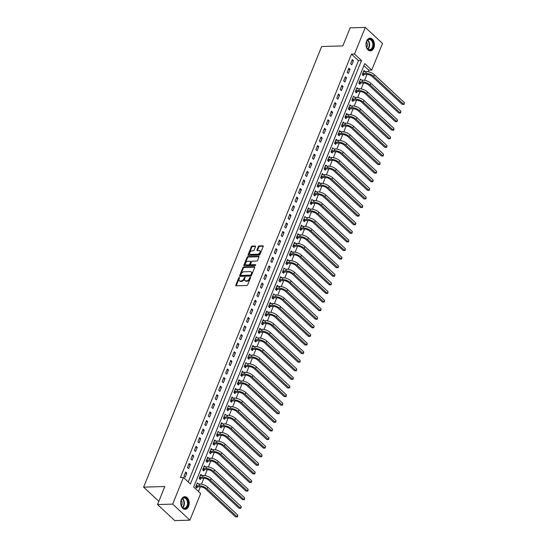<?xml version="1.0" encoding="UTF-8"?>
<svg xmlns="http://www.w3.org/2000/svg" width="548" height="548" viewBox="0 0 548 548"><rect width="100%" height="100%" fill="white"/><g stroke="black" fill="none" stroke-linecap="round" stroke-linejoin="round"><path stroke-width="0.82" d="M239.318 277.507A0.562 0.349 -47 0 0 238.709 277.987L235.811 285.159A0.795 0.5 -47 0 0 236.133 285.816L246.833 285.494A0.795 0.5 -47 0 0 247.703 284.802L250.6 277.637A0.562 0.349 -47 0 0 249.765 277.658L249.395 278.589A2.555 1.589 -47 0 1 246.614 280.802L245.723 280.829A2.555 1.589 -47 0 1 244.86 280.542A2.555 1.589 -47 0 1 244.696 278.726L245.072 277.802A0.562 0.349 -47 0 0 244.237 277.822L243.86 278.754A2.555 1.589 -47 0 1 241.086 280.966L240.195 280.994A2.555 1.589 -47 0 1 239.325 280.706A2.555 1.589 -47 0 1 239.168 278.891L239.538 277.966A0.562 0.349 -47 0 0 239.318 277.507M239.517 278.028A0.562 0.349 -47 0 0 239.175 278.425L236.277 285.59A0.795 0.5 -47 0 0 236.222 285.809M250.573 277.692A0.562 0.349 -47 0 0 250.231 278.089L249.854 279.021L249.395 278.589M245.045 277.863A0.562 0.349 -47 0 0 244.703 278.261L244.326 279.185L243.86 278.754M373.839 47.909A6.343 4.226 -91.7 0 1 370.393 50.868A6.343 4.226 -91.7 0 1 366.578 47.642A6.343 4.226 -91.7 0 1 366.578 41.148A6.343 4.226 -91.7 0 1 370.016 38.189A6.343 4.226 -91.7 0 1 373.839 41.408A6.343 4.226 -91.7 0 1 373.839 47.909M188.594 506.4A6.343 4.226 -91.7 0 1 185.156 509.359A6.343 4.226 -91.7 0 1 181.333 506.14A6.343 4.226 -91.7 0 1 181.333 499.639A6.343 4.226 -91.7 0 1 184.779 496.687A6.343 4.226 -91.7 0 1 188.594 499.906A6.343 4.226 -91.7 0 1 188.594 506.4M255.498 246.675A0.795 0.5 -47 0 0 255.176 246.018L252.176 246.107A0.795 0.5 -47 0 0 251.313 246.799L248.093 254.758A0.795 0.5 -47 0 0 248.415 255.416L259.115 255.101A0.795 0.5 -47 0 0 259.985 254.409L263.198 246.442A0.795 0.5 -47 0 0 262.876 245.785L259.252 245.894A0.795 0.5 -47 0 0 258.382 246.586L257.005 249.998A0.795 0.5 -47 0 0 257.327 250.655L259.129 250.6A2.137 1.329 -47 0 1 259.855 250.84A2.137 1.329 -47 0 1 259.731 252.847A2.137 1.329 -47 0 1 257.67 254.21L250.628 254.416A2.137 1.329 -47 0 1 249.902 254.176A2.137 1.329 -47 0 1 250.025 252.169A2.137 1.329 -47 0 1 252.08 250.806L253.258 250.772A0.795 0.5 -47 0 0 254.121 250.08L255.498 246.675M189.896 520.148L174.757 520.6L157.529 504.557L164.818 486.514L143.617 487.145L321.642 46.525L342.843 45.895L350.131 27.852L365.276 27.4L382.504 43.443L371.736 70.076L364.756 63.575L193.677 487.008L200.657 493.515L189.896 520.148L172.668 504.112L183.436 477.472L190.416 483.973L361.495 60.54L354.515 54.04L365.276 27.4M157.529 504.557L172.668 504.112M188.245 481.952L358.467 60.629L351.48 54.129L180.402 477.561L183.436 477.472M351.48 54.129L354.515 54.04M243.696 267.088A0.795 0.5 -47 0 0 242.833 267.78L239.613 275.747A0.795 0.5 -47 0 0 239.935 276.404L250.635 276.082A0.795 0.5 -47 0 0 251.505 275.391L254.724 267.431A0.795 0.5 -47 0 0 254.402 266.773L243.696 267.088L244.161 267.527A0.795 0.5 -47 0 0 243.298 268.219L240.079 276.178A0.795 0.5 -47 0 0 240.024 276.398M243.853 265.253L247.073 257.293A0.795 0.5 -47 0 1 247.936 256.601L258.642 256.279A0.795 0.5 -47 0 1 258.964 256.937L257.587 260.341A0.795 0.5 -47 0 1 256.717 261.04L252.375 261.163A0.795 0.5 -47 0 0 251.511 261.862L250.594 264.122A0.795 0.5 -47 0 0 250.916 264.773L255.436 264.643A0.562 0.349 -47 0 1 255.053 265.588L244.175 265.91A0.795 0.5 -47 0 1 243.853 265.253L244.319 265.684L247.538 257.724L247.073 257.293M185.169 477.267L186.834 473.143L185.669 472.061L184.005 476.185L185.169 477.267M188.642 468.677L190.307 464.553L189.142 463.471L187.478 467.595L188.642 468.677M192.115 460.087L193.78 455.957L192.615 454.874L190.951 458.998L192.115 460.087M195.581 451.49L197.253 447.367L196.088 446.284L194.417 450.408L195.581 451.49M199.054 442.9L200.719 438.777L199.554 437.694L197.89 441.818L199.054 442.9M202.527 434.304L204.192 430.18L203.027 429.098L201.363 433.221L202.527 434.304M206 425.714L207.665 421.59L206.5 420.508L204.836 424.632L206 425.714M209.473 417.124L211.138 413L209.973 411.911L208.309 416.035L209.473 417.124M212.939 408.527L214.611 404.403L213.446 403.321L211.775 407.445L212.939 408.527M216.412 399.937L218.077 395.814L216.912 394.731L215.248 398.855L216.412 399.937M219.885 391.347L221.55 387.217L220.385 386.135L218.721 390.258L219.885 391.347M223.358 382.751L225.023 378.627L223.858 377.545L222.193 381.668L223.358 382.751M226.831 374.161L228.495 370.037L227.331 368.955L225.666 373.078L226.831 374.161M230.297 365.564L231.968 361.44L230.804 360.358L229.133 364.482L230.297 365.564M233.77 356.974L235.435 352.85L234.27 351.768L232.605 355.892L233.77 356.974M237.243 348.384L238.907 344.26L237.743 343.171L236.078 347.295L237.243 348.384M240.716 339.787L242.38 335.664L241.216 334.581L239.551 338.705L240.716 339.787M244.189 331.198L245.853 327.074L244.689 325.992L243.024 330.115L244.189 331.198M247.655 322.608L249.326 318.477L248.162 317.395L246.49 321.518L247.655 322.608M251.128 314.011L252.792 309.887L251.628 308.805L249.963 312.929L251.128 314.011M254.601 305.421L256.265 301.297L255.101 300.215L253.436 304.339L254.601 305.421M258.074 296.824L259.738 292.701L258.574 291.618L256.909 295.742L258.074 296.824M261.547 288.234L263.211 284.111L262.047 283.028L260.382 287.152L261.547 288.234M265.013 279.644L266.684 275.521L265.52 274.432L263.848 278.562L265.013 279.644M268.486 271.048L270.15 266.924L268.986 265.842L267.321 269.965L268.486 271.048M271.959 262.458L273.623 258.334L272.459 257.252L270.794 261.375L271.959 262.458M275.432 253.868L277.096 249.744L275.932 248.655L274.267 252.779L275.432 253.868M278.905 245.271L280.569 241.147L279.405 240.065L277.74 244.189L278.905 245.271M282.371 236.681L284.042 232.558L282.878 231.475L281.206 235.599L282.371 236.681M285.844 228.084L287.508 223.961L286.344 222.878L284.679 227.002L285.844 228.084M289.317 219.495L290.981 215.371L289.817 214.289L288.152 218.412L289.317 219.495M292.79 210.905L294.454 206.781L293.29 205.692L291.625 209.822L292.79 210.905M296.256 202.308L297.927 198.184L296.763 197.102L295.098 201.226L296.256 202.308M299.729 193.718L301.4 189.594L300.236 188.512L298.564 192.636L299.729 193.718M303.202 185.128L304.866 181.004L303.702 179.915L302.037 184.039L303.202 185.128M306.675 176.531L308.339 172.408L307.175 171.325L305.51 175.449L306.675 176.531M310.147 167.941L311.812 163.818L310.648 162.735L308.983 166.859L310.147 167.941M313.614 159.345L315.285 155.221L314.12 154.139L312.456 158.262L313.614 159.345M317.087 150.755L318.758 146.631L317.593 145.549L315.922 149.673L317.087 150.755M320.559 142.165L322.224 138.041L321.06 136.952L319.395 141.083L320.559 142.165M324.032 133.568L325.697 129.444L324.532 128.362L322.868 132.486L324.032 133.568M327.505 124.978L329.17 120.855L328.005 119.772L326.341 123.896L327.505 124.978M330.971 116.388L332.643 112.265L331.478 111.176L329.814 115.299L330.971 116.388M334.444 107.792L336.116 103.668L334.951 102.586L333.28 106.709L334.444 107.792M337.917 99.202L339.582 95.078L338.417 93.996L336.753 98.119L337.917 99.202M341.39 90.612L343.055 86.481L341.89 85.399L340.226 89.523L341.39 90.612M344.863 82.015L346.528 77.891L345.363 76.809L343.699 80.933L344.863 82.015M348.329 73.425L350.001 69.301L348.836 68.212L347.172 72.343L348.329 73.425M351.802 64.828L353.474 60.705L352.309 59.622L350.638 63.746L351.802 64.828M198.486 491.488L200.376 486.816M201.445 484.165L203.842 478.226M204.918 475.568L207.315 469.629M208.391 466.978L210.788 461.039M211.864 458.381L214.261 452.449M215.33 449.792L217.734 443.853M218.803 441.202L221.2 435.263M222.276 432.605L224.673 426.666M225.749 424.015L228.146 418.076M229.222 415.425L231.619 409.486M232.688 406.828L235.092 400.889M236.161 398.238L238.558 392.3M239.634 389.642L242.031 383.71M243.107 381.052L245.504 375.113M246.579 372.462L248.977 366.523M250.046 363.865L252.45 357.933M253.519 355.275L255.916 349.336M256.991 346.685L259.389 340.746M260.464 338.089L262.862 332.15M263.937 329.499L266.335 323.56M267.403 320.902L269.808 314.97M270.876 312.312L273.274 306.373M274.349 303.722L276.747 297.783M277.822 295.125L280.22 289.193M281.295 286.536L283.693 280.597M284.761 277.946L287.166 272.007M288.234 269.349L290.632 263.41M291.707 260.759L294.105 254.82M295.18 252.162L297.578 246.23M298.653 243.572L301.051 237.633M302.119 234.982L304.524 229.043M305.592 226.386L307.99 220.454M309.065 217.796L311.463 211.857M312.538 209.206L314.936 203.267M316.011 200.609L318.409 194.67M319.477 192.019L321.882 186.08M322.95 183.422L325.348 177.49M326.423 174.833L328.821 168.894M329.896 166.243L332.294 160.304M333.369 157.646L335.766 151.714M336.835 149.056L339.239 143.117M340.308 140.466L342.706 134.527M343.781 131.869L346.178 125.93M347.254 123.279L349.651 117.341M350.727 114.683L353.124 108.751M354.193 106.093L356.597 100.154M357.666 97.503L360.063 91.564M361.139 88.906L363.536 82.974M364.612 80.316L367.009 74.377M368.085 71.726L368.708 70.165L363.899 65.685M198.445 484.055L197.307 482.898L195.643 487.021L196.807 488.104L197.259 486.987M201.917 475.459L200.78 474.308L199.116 478.431L200.28 479.514L200.732 478.39M205.39 466.869L204.253 465.711L202.589 469.835L203.753 470.924L204.205 469.8M208.863 458.279L207.726 457.121L206.062 461.245L207.226 462.327L207.678 461.211M212.329 449.682L211.199 448.531L209.528 452.655L210.692 453.737L211.144 452.614M215.802 441.092L214.665 439.934L213.001 444.058L214.165 445.147L214.617 444.024M219.275 432.495L218.138 431.345L216.474 435.468L217.638 436.55L218.09 435.427M222.748 423.905L221.611 422.748L219.947 426.878L221.111 427.961L221.563 426.837M226.221 415.315L225.084 414.158L223.42 418.282L224.584 419.364L225.036 418.247M229.687 406.719L228.557 405.568L226.886 409.692L228.05 410.774L228.502 409.651M233.16 398.129L232.023 396.971L230.359 401.095L231.523 402.184L231.975 401.061M236.633 389.539L235.496 388.381L233.832 392.505L234.996 393.587L235.448 392.471M240.106 380.942L238.969 379.791L237.305 383.915L238.469 384.997L238.921 383.874M243.579 372.352L242.442 371.195L240.778 375.318L241.942 376.408L242.394 375.284M247.045 363.756L245.915 362.605L244.244 366.728L245.408 367.811L245.86 366.687M250.518 355.166L249.381 354.015L247.717 358.139L248.881 359.221L249.333 358.097M253.991 346.576L252.854 345.418L251.19 349.542L252.354 350.624L252.806 349.508M257.464 337.979L256.327 336.828L254.662 340.952L255.827 342.034L256.279 340.911M260.937 329.389L259.8 328.231L258.135 332.355L259.3 333.444L259.752 332.321M264.403 320.799L263.273 319.642L261.601 323.765L262.766 324.848L263.218 323.731M267.876 312.202L266.739 311.052L265.074 315.175L266.239 316.258L266.691 315.134M271.349 303.613L270.212 302.455L268.547 306.579L269.712 307.668L270.164 306.544M274.822 295.016L273.685 293.865L272.02 297.989L273.185 299.071L273.637 297.954M278.295 286.426L277.158 285.275L275.493 289.399L276.658 290.481L277.11 289.358M281.761 277.836L280.631 276.678L278.959 280.802L280.124 281.884L280.576 280.768M285.234 269.239L284.097 268.088L282.432 272.212L283.597 273.294L284.049 272.171M288.707 260.649L287.57 259.492L285.905 263.622L287.07 264.705L287.522 263.581M292.18 252.059L291.043 250.902L289.378 255.026L290.543 256.108L290.995 254.991M295.653 243.463L294.516 242.312L292.851 246.436L294.016 247.518L294.468 246.395M299.119 234.873L297.989 233.715L296.317 237.839L297.482 238.928L297.934 237.805M302.592 226.276L301.455 225.125L299.79 229.249L300.955 230.331L301.407 229.215M306.065 217.686L304.928 216.535L303.263 220.659L304.428 221.741L304.88 220.618M309.538 209.096L308.401 207.939L306.736 212.062L307.901 213.145L308.353 212.028M313.011 200.5L311.874 199.349L310.209 203.472L311.374 204.555L311.826 203.431M316.477 191.91L315.347 190.752L313.675 194.883L314.84 195.965L315.292 194.841M319.95 183.32L318.813 182.162L317.148 186.286L318.313 187.368L318.765 186.251M323.423 174.723L322.286 173.572L320.621 177.696L321.786 178.778L322.238 177.655M326.896 166.133L325.759 164.975L324.094 169.099L325.259 170.188L325.711 169.065M330.369 157.536L329.232 156.386L327.567 160.509L328.731 161.592L329.184 160.475M333.835 148.946L332.704 147.796L331.033 151.919L332.198 153.002L332.65 151.878M337.308 140.357L336.171 139.199L334.506 143.323L335.671 144.405L336.123 143.288M340.781 131.76L339.644 130.609L337.979 134.733L339.144 135.815L339.596 134.692M344.254 123.17L343.117 122.012L341.452 126.143L342.616 127.225L343.069 126.102M347.727 114.58L346.589 113.422L344.925 117.546L346.089 118.628L346.541 117.512M351.193 105.983L350.062 104.832L348.391 108.956L349.556 110.038L350.008 108.915M354.666 97.393L353.529 96.236L351.864 100.359L353.028 101.449L353.481 100.325M358.139 88.797L357.001 87.646L355.337 91.769L356.501 92.852L356.954 91.735M361.612 80.207L360.474 79.056L358.81 83.18L359.974 84.262L360.426 83.138M365.084 71.617L363.947 70.459L362.283 74.583L363.447 75.665L363.899 74.549M143.617 487.145L158.838 501.317M368.708 70.165L371.736 70.076M358.467 60.629L361.495 60.54M198.472 483.98L199.705 484.014A6.097 2.5 -158 0 1 207.733 487.131L237.743 515.072L237.688 516.161L237.407 516.853L235.537 516.833L237.051 516.791L207.041 488.85A6.097 2.5 -158 0 0 199.006 485.734L196.307 485.816L197.472 486.898L200.171 486.816A4.062 1.665 22 0 1 205.527 488.898L235.537 516.833M201.945 475.39L200.349 475.438M205.418 466.8L203.822 466.848M208.891 458.203L207.295 458.251M212.364 449.613L210.761 449.661M215.83 441.017L214.234 441.065M219.303 432.427L220.529 432.461A6.097 2.5 -158 0 1 228.564 435.578L258.574 463.519L258.519 464.608L258.238 465.293L256.368 465.279L257.882 465.231L227.872 437.297A6.097 2.5 -158 0 0 219.837 434.18L217.138 434.263L218.303 435.345L221.002 435.263A4.062 1.665 22 0 1 226.358 437.338L256.368 465.279M222.776 423.837L221.18 423.885M226.249 415.24L227.475 415.274A6.097 2.5 -158 0 1 235.51 418.391L265.52 446.332L265.184 448.113L263.307 448.093L264.821 448.052L234.818 420.111A6.097 2.5 -158 0 0 226.783 416.994L224.084 417.076L225.242 418.158L227.947 418.076A4.062 1.665 22 0 1 233.297 420.158L263.307 448.093M229.722 406.65L230.948 406.685A6.097 2.5 -158 0 1 238.983 409.801L268.986 437.736L268.931 438.832L268.65 439.517L266.78 439.503L268.294 439.455L238.284 411.521A6.097 2.5 -158 0 0 230.249 408.404L227.55 408.479L228.715 409.568L231.414 409.486A4.062 1.665 22 0 1 236.77 411.562L266.78 439.503M233.188 398.06L231.592 398.108M236.661 389.464L235.065 389.512M240.134 380.874L238.538 380.922M243.607 372.277L242.011 372.325M247.08 363.687L248.306 363.721A6.097 2.5 -158 0 1 256.341 366.838L286.344 394.779L286.289 395.868L286.008 396.553L284.138 396.54L285.652 396.492L255.642 368.557A6.097 2.5 -158 0 0 247.607 365.441L244.908 365.523L246.073 366.605L248.771 366.523A4.062 1.665 22 0 1 254.128 368.599L284.138 396.54M250.546 355.097L248.95 355.145M254.019 346.5L252.423 346.548M257.492 337.911L258.718 337.945A6.097 2.5 -158 0 1 266.753 341.062L296.763 368.996L296.427 370.777L294.55 370.763L296.064 370.715L266.061 342.781A6.097 2.5 -158 0 0 258.026 339.664L255.327 339.739L256.491 340.829L259.19 340.746A4.062 1.665 22 0 1 264.547 342.822L294.55 370.763M260.964 329.321L259.368 329.369M264.437 320.724L262.834 320.772M267.904 312.134L266.307 312.182M271.376 303.537L269.78 303.585M274.849 294.947L276.076 294.982A6.097 2.5 -158 0 1 284.111 298.098L314.12 326.039L313.785 327.814L311.908 327.8L313.422 327.752L283.419 299.818A6.097 2.5 -158 0 0 275.384 296.701L272.685 296.783L273.849 297.865L276.548 297.783A4.062 1.665 22 0 1 281.905 299.859L311.908 327.8M278.322 286.357L276.726 286.405M281.795 277.761L280.192 277.809M285.261 269.171L286.494 269.205A6.097 2.5 -158 0 1 294.523 272.322L324.532 300.256L324.478 301.352L324.197 302.037L322.327 302.023L323.841 301.975L293.831 274.041A6.097 2.5 -158 0 0 285.796 270.924L283.097 271L284.261 272.089L286.96 272.007A4.062 1.665 22 0 1 292.317 274.082L322.327 302.023M288.734 260.581L287.138 260.629M292.207 251.984L290.611 252.032M295.68 243.394L294.084 243.442M299.153 234.797L297.55 234.845M302.619 226.208L301.023 226.256M306.092 217.618L307.318 217.652A6.097 2.5 -158 0 1 315.353 220.769L345.363 248.703L345.309 249.799L345.028 250.484L343.158 250.47L344.671 250.422L314.662 222.481A6.097 2.5 -158 0 0 306.627 219.371L303.928 219.447L305.092 220.529L307.791 220.454A4.062 1.665 22 0 1 313.148 222.529L343.158 250.47M309.565 209.021L307.969 209.069M313.038 200.431L314.264 200.465A6.097 2.5 -158 0 1 322.299 203.582L352.309 231.516L351.974 233.297L350.097 233.284L351.611 233.236L321.608 205.301A6.097 2.5 -158 0 0 313.572 202.185L310.874 202.267L312.031 203.349L314.737 203.267A4.062 1.665 22 0 1 320.087 205.342L350.097 233.284M316.511 191.841L314.908 191.889M319.977 183.244L318.381 183.292M323.45 174.654L321.854 174.702M326.923 166.065L325.327 166.106M330.396 157.468L328.8 157.516M333.869 148.878L335.095 148.912A6.097 2.5 -158 0 1 343.13 152.029L373.133 179.963L373.078 181.059L372.798 181.744L370.928 181.731L372.441 181.683L342.432 153.741A6.097 2.5 -158 0 0 334.396 150.632L331.698 150.707L332.862 151.789L335.561 151.714A4.062 1.665 22 0 1 340.918 153.789L370.928 181.731M337.335 140.281L335.739 140.329M340.808 131.691L339.212 131.739M344.281 123.101L342.685 123.149M347.754 114.505L346.158 114.553M351.227 105.915L349.624 105.963M354.693 97.325L355.926 97.352A6.097 2.5 -158 0 1 363.954 100.469L393.964 128.41L393.909 129.499L393.628 130.191L391.758 130.171L393.272 130.129L363.262 102.188A6.097 2.5 -158 0 0 355.227 99.072L352.528 99.154L353.693 100.236L356.392 100.154A4.062 1.665 22 0 1 361.749 102.236L391.758 130.171M358.166 88.728L356.57 88.776M361.639 80.138L362.865 80.172A6.097 2.5 -158 0 1 370.9 83.289L400.91 111.223L400.574 113.004L398.697 112.991L400.211 112.943L370.208 85.002A6.097 2.5 -158 0 0 362.173 81.892L359.474 81.967L360.639 83.049L363.338 82.974A4.062 1.665 22 0 1 368.694 85.05L398.697 112.991M365.112 71.541L363.516 71.589M186.834 473.143L185.21 473.191M190.307 464.553L188.683 464.601M193.78 455.957L192.156 456.011M197.253 447.367L195.629 447.415M200.719 438.777L199.102 438.825M204.192 430.18L202.568 430.228M207.665 421.59L206.041 421.638M211.138 413L209.514 413.048M214.611 404.403L212.987 404.451M218.077 395.814L216.46 395.862M221.55 387.217L219.926 387.272M225.023 378.627L223.399 378.675M228.495 370.037L226.872 370.085M231.968 361.44L230.345 361.488M235.435 352.85L233.818 352.898M238.907 344.26L237.284 344.308M242.38 335.664L240.757 335.712M245.853 327.074L244.23 327.122M249.326 318.477L247.703 318.532M252.792 309.887L251.176 309.935M256.265 301.297L254.642 301.345M259.738 292.701L258.115 292.748M263.211 284.111L261.588 284.159M266.684 275.521L265.061 275.569M270.15 266.924L268.534 266.972M273.623 258.334L272 258.382M277.096 249.744L275.473 249.792M280.569 241.147L278.946 241.195M284.042 232.558L282.419 232.605M287.508 223.961L285.892 224.009M290.981 215.371L289.358 215.419M294.454 206.781L292.831 206.829M297.927 198.184L296.304 198.232M301.4 189.594L299.777 189.642M304.866 181.004L303.25 181.052M308.339 172.408L306.716 172.456M311.812 163.818L310.189 163.866M315.285 155.221L313.661 155.269M318.758 146.631L317.134 146.679M322.224 138.041L320.607 138.089M325.697 129.444L324.074 129.492M329.17 120.855L327.546 120.903M332.643 112.265L331.019 112.313M336.116 103.668L334.492 103.716M339.582 95.078L337.965 95.126M343.055 86.481L341.431 86.529M346.528 77.891L344.904 77.939M350.001 69.301L348.377 69.349M353.474 60.705L351.85 60.753M239.325 280.706L239.791 281.138A2.555 1.589 -47 0 0 240.661 281.425L240.195 280.994M244.326 279.185A2.555 1.589 -47 0 1 241.552 281.398L240.661 281.425M244.86 280.542L245.326 280.973A2.555 1.589 -47 0 0 246.189 281.261L245.723 280.829M249.854 279.021A2.555 1.589 -47 0 1 247.08 281.234L246.189 281.261M254.779 267.205L244.161 267.527M240.75 274.98A0.562 0.349 -47 0 0 240.969 275.439L250.368 275.158A0.562 0.349 -47 0 0 250.97 274.671L251.368 273.692A2.555 1.589 -47 0 0 251.203 271.883A2.555 1.589 -47 0 0 250.34 271.596L243.915 271.781A2.555 1.589 -47 0 0 241.141 274L240.75 274.98M241.168 275.623A0.562 0.349 -47 0 0 241.435 275.87L240.969 275.439M251.203 271.883L251.669 272.315A2.555 1.589 -47 0 1 251.833 274.13L251.436 275.11A0.562 0.349 -47 0 1 250.833 275.589L241.435 275.87M259.019 256.717L248.402 257.033A0.795 0.5 -47 0 0 247.538 257.724M250.648 264.684L251.114 265.116A0.795 0.5 -47 0 0 251.381 265.211L255.669 265.081M247.874 261.3A2.137 1.329 -47 0 0 245.812 262.656A2.137 1.329 -47 0 0 245.689 264.67A2.137 1.329 -47 0 0 246.415 264.91L248.895 264.835A0.795 0.5 -47 0 0 249.765 264.143L250.676 261.882A0.795 0.5 -47 0 0 250.354 261.225L247.874 261.3M245.689 264.67L246.155 265.102A2.137 1.329 -47 0 0 246.881 265.342L246.415 264.91M250.628 261.314L251.094 261.752A0.795 0.5 -47 0 1 251.142 262.314L250.231 264.574A0.795 0.5 -47 0 1 249.361 265.273L246.881 265.342M249.902 254.176L250.368 254.608A2.137 1.329 -47 0 0 251.087 254.854L250.628 254.416M259.855 250.84L260.321 251.279A2.137 1.329 -47 0 1 260.197 253.286A2.137 1.329 -47 0 1 258.135 254.642L251.087 254.854M263.259 246.223L259.718 246.333A0.795 0.5 -47 0 0 258.848 247.025L257.471 250.429A0.795 0.5 -47 0 0 257.416 250.648M255.56 246.456L252.642 246.538A0.795 0.5 -47 0 0 251.779 247.23L248.559 255.197A0.795 0.5 -47 0 0 248.504 255.416M197.472 486.898L196.116 487.46M237.407 516.853L237.051 516.791L237.743 515.072M200.945 478.308L203.644 478.226A4.062 1.665 22 0 1 209 480.301L239.01 508.243L240.524 508.195L210.514 480.26A6.097 2.5 -158 0 0 202.479 477.144L199.78 477.219L200.945 478.308L199.582 478.863M241.216 506.475L241.161 507.571L240.524 508.195L241.216 506.475L211.206 478.541A6.097 2.5 -158 0 0 203.171 475.424L200.328 475.424M240.88 508.256L239.01 508.243M204.418 469.711L207.117 469.636A4.062 1.665 22 0 1 212.473 471.712L242.476 499.646L243.99 499.605L213.987 471.664A6.097 2.5 -158 0 0 205.952 468.547L203.253 468.629L204.418 469.711L203.055 470.273M244.689 497.885L244.353 499.666L243.99 499.605L244.689 497.885L214.679 469.944A6.097 2.5 -158 0 0 206.644 466.828L203.801 466.834M244.353 499.666L242.476 499.646M207.884 461.121L210.59 461.039A4.062 1.665 22 0 1 215.939 463.115L245.949 491.056L247.463 491.015L217.46 463.074A6.097 2.5 -158 0 0 209.425 459.957L206.726 460.039L207.884 461.121L206.528 461.683M248.162 489.296L247.826 491.077L247.463 491.015L248.162 489.296L218.152 461.354A6.097 2.5 -158 0 0 210.117 458.238L207.274 458.244M247.826 491.077L245.949 491.056M211.357 452.532L214.056 452.449A4.062 1.665 22 0 1 219.412 454.525L249.422 482.466L250.936 482.418L220.926 454.477A6.097 2.5 -158 0 0 212.891 451.367L210.192 451.442L211.357 452.532L210 453.086M251.628 480.699L251.573 481.795L250.936 482.418L251.628 480.699L221.625 452.764A6.097 2.5 -158 0 0 213.59 449.648L210.747 449.648M251.292 482.48L249.422 482.466M187.676 500.482A5.487 3.658 -91.7 0 1 186.265 507.886A5.487 3.658 -91.7 0 1 181.285 505.592L181.285 505.592A5.487 3.658 -91.7 0 1 181.135 500.68A5.487 3.658 -91.7 0 1 184.313 497.55A5.487 3.658 -91.7 0 1 187.676 500.482M181.251 505.496A5.083 3.384 88.3 0 0 184.327 508.126A5.083 3.384 88.3 0 0 187.135 500.68A5.083 3.384 88.3 0 0 184.025 497.968A5.083 3.384 88.3 0 0 181.107 500.769M181.244 500.386A3.617 2.411 -91.7 0 1 181.861 501.489A3.617 2.411 -91.7 0 1 181.409 505.873M184.676 509.332A6.302 4.199 88.3 0 0 188.149 500.105A6.302 4.199 88.3 0 0 184.299 496.741M366.578 41.614A5.487 3.658 -91.7 0 1 371.599 39.901A5.487 3.658 -91.7 0 1 372.866 47.471A5.487 3.658 -91.7 0 1 369.667 50.026A5.487 3.658 -91.7 0 1 366.53 47.094A5.487 3.658 -91.7 0 1 366.379 42.182A5.487 3.658 -91.7 0 1 366.578 41.614M366.496 47.005A5.083 3.384 88.3 0 0 369.571 49.628A5.083 3.384 88.3 0 0 372.332 47.258A5.083 3.384 88.3 0 0 372.332 42.052A5.083 3.384 88.3 0 0 369.27 39.47A5.083 3.384 88.3 0 0 366.509 41.84A5.083 3.384 88.3 0 0 366.352 42.278M366.489 41.895A3.617 2.411 -91.7 0 1 367.071 46.614A3.617 2.411 -91.7 0 1 366.653 47.375M369.921 50.841A6.302 4.199 88.3 0 0 373.332 47.902A6.302 4.199 88.3 0 0 373.332 41.449A6.302 4.199 88.3 0 0 369.544 38.244M214.83 443.935L217.529 443.853A4.062 1.665 22 0 1 222.885 445.935L252.895 473.869L254.409 473.828L224.399 445.887A6.097 2.5 -158 0 0 216.364 442.77L213.665 442.853L214.83 443.935L213.473 444.497M255.101 472.109L255.046 473.198L254.409 473.828L255.101 472.109L225.091 444.168A6.097 2.5 -158 0 0 217.063 441.051L214.213 441.058M254.765 473.89L252.895 473.869M218.303 435.345L216.94 435.907M258.238 465.293L257.882 465.231L258.574 463.519M221.776 426.748L224.475 426.673A4.062 1.665 22 0 1 229.831 428.748L259.834 456.69L261.348 456.642L231.345 428.7A6.097 2.5 -158 0 0 223.31 425.584L220.611 425.666L221.776 426.748L220.412 427.31M262.047 454.922L261.711 456.703L261.348 456.642L262.047 454.922L232.037 426.981A6.097 2.5 -158 0 0 224.002 423.871L221.159 423.871M261.711 456.703L259.834 456.69M225.242 418.158L223.885 418.72M265.184 448.113L264.821 448.052L265.52 446.332M228.715 409.568L227.358 410.123M268.65 439.517L268.294 439.455L268.986 437.736M232.188 400.972L234.887 400.896A4.062 1.665 22 0 1 240.243 402.972L270.253 430.913L271.767 430.865L241.757 402.924A6.097 2.5 -158 0 0 233.722 399.807L231.023 399.889L232.188 400.972L230.831 401.533M272.459 429.146L272.404 430.242L271.767 430.865L272.459 429.146L242.449 401.205A6.097 2.5 -158 0 0 234.421 398.088L231.571 398.095M272.123 430.927L270.253 430.913M235.661 392.382L238.359 392.3A4.062 1.665 22 0 1 243.716 394.375L273.726 422.316L275.24 422.275L245.23 394.334A6.097 2.5 -158 0 0 237.195 391.217L234.496 391.299L235.661 392.382L234.297 392.943M275.932 420.556L275.877 421.645L275.24 422.275L275.932 420.556L245.922 392.615A6.097 2.5 -158 0 0 237.887 389.498L235.044 389.505M275.596 422.337L273.726 422.316M239.134 383.792L241.832 383.71A4.062 1.665 22 0 1 247.189 385.785L277.192 413.726L278.706 413.678L248.703 385.737A6.097 2.5 -158 0 0 240.668 382.627L237.969 382.703L239.134 383.792L237.77 384.347M279.405 411.959L279.069 413.74L278.706 413.678L279.405 411.959L249.395 384.025A6.097 2.5 -158 0 0 241.36 380.908L238.517 380.908M279.069 413.74L277.192 413.726M242.6 375.195L245.305 375.113A4.062 1.665 22 0 1 250.655 377.195L280.665 405.13L282.179 405.088L252.176 377.147A6.097 2.5 -158 0 0 244.141 374.031L241.442 374.113L242.6 375.195L241.243 375.757M282.878 403.369L282.542 405.15L282.179 405.088L282.878 403.369L252.868 375.428A6.097 2.5 -158 0 0 244.833 372.311L241.99 372.318M282.542 405.15L280.665 405.13M246.073 366.605L244.716 367.167M286.008 396.553L285.652 396.492L286.344 394.779M249.546 358.008L252.244 357.933A4.062 1.665 22 0 1 257.601 360.009L287.611 387.95L289.125 387.902L259.115 359.961A6.097 2.5 -158 0 0 251.08 356.844L248.381 356.926L249.546 358.008L248.189 358.57M289.817 386.182L289.762 387.278L289.125 387.902L289.817 386.182L259.807 358.241A6.097 2.5 -158 0 0 251.779 355.131L248.929 355.131M289.481 387.963L287.611 387.95M253.018 349.419L255.717 349.336A4.062 1.665 22 0 1 261.074 351.419L291.084 379.353L292.598 379.312L262.588 351.371A6.097 2.5 -158 0 0 254.553 348.254L251.854 348.336L253.018 349.419L251.655 349.98M293.29 377.593L293.235 378.682L292.598 379.312L293.29 377.593L263.28 349.651A6.097 2.5 -158 0 0 255.245 346.535L252.402 346.541M292.954 379.374L291.084 379.353M256.491 340.829L255.128 341.383M296.427 370.777L296.064 370.715L296.763 368.996M259.958 332.232L262.663 332.156A4.062 1.665 22 0 1 268.013 334.232L298.023 362.173L299.537 362.125L269.534 334.184A6.097 2.5 -158 0 0 261.499 331.067L258.8 331.15L259.958 332.232L258.601 332.794M300.236 360.406L299.9 362.187L299.537 362.125L300.236 360.406L270.226 332.465A6.097 2.5 -158 0 0 262.191 329.348L259.348 329.355M299.9 362.187L298.023 362.173M263.43 323.642L266.129 323.56A4.062 1.665 22 0 1 271.486 325.635L301.496 353.576L303.01 353.535L273 325.594A6.097 2.5 -158 0 0 264.965 322.477L262.266 322.56L263.43 323.642L262.074 324.204M303.702 351.816L303.647 352.905L303.01 353.535L303.702 351.816L273.699 323.875A6.097 2.5 -158 0 0 265.664 320.758L262.821 320.765M303.366 353.597L301.496 353.576M266.903 315.052L269.602 314.97A4.062 1.665 22 0 1 274.959 317.045L304.969 344.987L306.483 344.939L276.473 317.004A6.097 2.5 -158 0 0 268.438 313.888L265.739 313.963L266.903 315.052L265.547 315.607M307.175 343.219L307.12 344.315L306.483 344.939L307.175 343.219L277.165 315.285A6.097 2.5 -158 0 0 269.137 312.168L266.287 312.168M306.839 345L304.969 344.987M270.376 306.455L273.075 306.373A4.062 1.665 22 0 1 278.432 308.456L308.442 336.39L309.956 336.349L279.946 308.408A6.097 2.5 -158 0 0 271.911 305.291L269.212 305.373L270.376 306.455L269.013 307.017M310.648 334.629L310.593 335.719L309.956 336.349L310.648 334.629L280.638 306.688A6.097 2.5 -158 0 0 272.603 303.571L269.76 303.578M310.312 336.41L308.442 336.39M273.849 297.865L272.486 298.427M313.785 327.814L313.422 327.752L314.12 326.039M277.315 289.269L280.021 289.193A4.062 1.665 22 0 1 285.371 291.269L315.381 319.21L316.895 319.162L286.892 291.221A6.097 2.5 -158 0 0 278.857 288.104L276.158 288.186L277.315 289.269L275.959 289.83M317.593 317.443L317.258 319.224L316.895 319.162L317.593 317.443L287.584 289.508A6.097 2.5 -158 0 0 279.549 286.392L276.706 286.392M317.258 319.224L315.381 319.21M280.788 280.679L283.487 280.597A4.062 1.665 22 0 1 288.844 282.679L318.854 310.613L320.368 310.572L290.358 282.631A6.097 2.5 -158 0 0 282.323 279.514L279.624 279.596L280.788 280.679L279.432 281.24M321.06 308.853L321.005 309.942L320.368 310.572L321.06 308.853L291.057 280.912A6.097 2.5 -158 0 0 283.021 277.795L280.179 277.802M320.724 310.634L318.854 310.613M284.261 272.089L282.905 272.644M324.197 302.037L323.841 301.975L324.532 300.256M287.734 263.492L290.433 263.417A4.062 1.665 22 0 1 295.79 265.492L325.8 293.433L327.314 293.386L297.304 265.444A6.097 2.5 -158 0 0 289.269 262.328L286.57 262.41L287.734 263.492L286.371 264.054M328.005 291.666L327.951 292.762L327.314 293.386L328.005 291.666L297.996 263.725A6.097 2.5 -158 0 0 289.961 260.615L287.118 260.615M327.67 293.447L325.8 293.433M291.207 254.902L293.906 254.82A4.062 1.665 22 0 1 299.263 256.896L329.266 284.837L330.78 284.796L300.777 256.854A6.097 2.5 -158 0 0 292.742 253.738L290.043 253.82L291.207 254.902L289.844 255.464M331.478 283.076L331.143 284.857L330.78 284.796L331.478 283.076L301.469 255.135A6.097 2.5 -158 0 0 293.433 252.018L290.591 252.025M331.143 284.857L329.266 284.837M294.673 246.312L297.379 246.23A4.062 1.665 22 0 1 302.729 248.306L332.739 276.247L334.253 276.199L304.25 248.265A6.097 2.5 -158 0 0 296.215 245.148L293.516 245.223L294.673 246.312L293.317 246.867M334.951 274.48L334.616 276.261L334.253 276.199L334.951 274.48L304.941 246.545A6.097 2.5 -158 0 0 296.906 243.428L294.064 243.428M334.616 276.261L332.739 276.247M298.146 237.716L300.845 237.633A4.062 1.665 22 0 1 306.202 239.716L336.212 267.65L337.726 267.609L307.716 239.668A6.097 2.5 -158 0 0 299.681 236.551L296.982 236.633L298.146 237.716L296.79 238.277M338.417 265.89L338.363 266.979L337.726 267.609L338.417 265.89L308.414 237.948A6.097 2.5 -158 0 0 300.379 234.832L297.537 234.839M338.082 267.671L336.212 267.65M301.619 229.126L304.318 229.043A4.062 1.665 22 0 1 309.675 231.119L339.685 259.06L341.199 259.012L311.189 231.078A6.097 2.5 -158 0 0 303.154 227.961L300.455 228.043L301.619 229.126L300.263 229.687M341.89 257.3L341.836 258.389L341.199 259.012L341.89 257.3L311.881 229.359A6.097 2.5 -158 0 0 303.852 226.242L301.003 226.249M341.555 259.074L339.685 259.06M305.092 220.529L303.729 221.091M345.028 250.484L344.671 250.422L345.363 248.703M308.565 211.939L311.264 211.857A4.062 1.665 22 0 1 316.621 213.939L346.624 241.874L348.138 241.832L318.135 213.891A6.097 2.5 -158 0 0 310.1 210.775L307.401 210.857L308.565 211.939L307.202 212.501M348.836 240.113L348.501 241.894L348.138 241.832L348.836 240.113L318.826 212.172A6.097 2.5 -158 0 0 310.791 209.055L307.949 209.062M348.501 241.894L346.624 241.874M312.031 203.349L310.675 203.911M351.974 233.297L351.611 233.236L352.309 231.516M315.504 194.752L318.203 194.677A4.062 1.665 22 0 1 323.56 196.753L353.57 224.694L355.083 224.646L325.074 196.705A6.097 2.5 -158 0 0 317.039 193.588L314.34 193.67L315.504 194.752L314.148 195.314M355.775 222.926L355.721 224.022L355.083 224.646L355.775 222.926L325.772 194.985A6.097 2.5 -158 0 0 317.737 191.875L314.894 191.875M355.44 224.707L353.57 224.694M318.977 186.162L321.676 186.08A4.062 1.665 22 0 1 327.033 188.156L357.043 216.097L358.556 216.056L328.547 188.115A6.097 2.5 -158 0 0 320.512 184.998L317.813 185.08L318.977 186.162L317.621 186.724M359.248 214.337L359.193 215.426L358.556 216.056L359.248 214.337L329.238 186.395A6.097 2.5 -158 0 0 321.21 183.279L318.361 183.285M358.913 216.118L357.043 216.097M322.45 177.573L325.149 177.49A4.062 1.665 22 0 1 330.506 179.566L360.515 207.507L362.029 207.459L332.019 179.525A6.097 2.5 -158 0 0 323.984 176.408L321.286 176.483L322.45 177.573L321.087 178.127M362.721 205.74L362.666 206.836L362.029 207.459L362.721 205.74L332.711 177.805A6.097 2.5 -158 0 0 324.676 174.689L321.834 174.689M362.386 207.521L360.515 207.507M325.923 168.976L328.622 168.894A4.062 1.665 22 0 1 333.979 170.976L363.982 198.91L365.495 198.869L335.492 170.928A6.097 2.5 -158 0 0 327.457 167.811L324.759 167.894L325.923 168.976L324.56 169.538M366.194 197.15L365.859 198.931L365.495 198.869L366.194 197.15L336.184 169.209A6.097 2.5 -158 0 0 328.149 166.092L325.307 166.099M365.859 198.931L363.982 198.91M329.389 160.386L332.088 160.304A4.062 1.665 22 0 1 337.445 162.379L367.455 190.32L368.968 190.272L338.965 162.338A6.097 2.5 -158 0 0 330.93 159.221L328.231 159.304L329.389 160.386L328.033 160.948M369.667 188.56L369.331 190.334L368.968 190.272L369.667 188.56L339.657 160.619A6.097 2.5 -158 0 0 331.622 157.502L328.779 157.509M369.331 190.334L367.455 190.32M332.862 151.789L331.506 152.351M372.798 181.744L372.441 181.683L373.133 179.963M336.335 143.199L339.034 143.117A4.062 1.665 22 0 1 344.391 145.199L374.4 173.134L375.914 173.093L345.904 145.152A6.097 2.5 -158 0 0 337.869 142.035L335.171 142.117L336.335 143.199L334.979 143.761M376.606 171.373L376.551 172.462L375.914 173.093L376.606 171.373L346.596 143.432A6.097 2.5 -158 0 0 338.568 140.315L335.719 140.322M376.27 173.154L374.4 173.134M339.808 134.609L342.507 134.527A4.062 1.665 22 0 1 347.864 136.603L377.873 164.544L379.387 164.496L349.377 136.562A6.097 2.5 -158 0 0 341.342 133.445L338.643 133.527L339.808 134.609L338.445 135.171M380.079 162.777L380.024 163.873L379.387 164.496L380.079 162.777L350.069 134.842A6.097 2.5 -158 0 0 342.034 131.726L339.191 131.732M379.743 164.558L377.873 164.544M343.281 126.013L345.98 125.937A4.062 1.665 22 0 1 351.337 128.013L381.34 155.954L382.853 155.906L352.85 127.965A6.097 2.5 -158 0 0 344.815 124.848L342.116 124.93L343.281 126.013L341.918 126.574M383.552 154.187L383.216 155.968L382.853 155.906L383.552 154.187L353.542 126.246A6.097 2.5 -158 0 0 345.507 123.136L342.664 123.136M383.216 155.968L381.34 155.954M346.747 117.423L349.446 117.341A4.062 1.665 22 0 1 354.803 119.416L384.812 147.357L386.326 147.316L356.323 119.375A6.097 2.5 -158 0 0 348.288 116.258L345.589 116.34L346.747 117.423L345.391 117.984M387.025 145.597L386.689 147.378L386.326 147.316L387.025 145.597L357.015 117.656A6.097 2.5 -158 0 0 348.98 114.539L346.137 114.546M386.689 147.378L384.812 147.357M350.22 108.833L352.919 108.751A4.062 1.665 22 0 1 358.276 110.826L388.285 138.767L389.799 138.719L359.789 110.785A6.097 2.5 -158 0 0 351.754 107.668L349.055 107.744L350.22 108.833L348.864 109.388M390.491 137L390.436 138.096L389.799 138.719L390.491 137L360.488 109.066A6.097 2.5 -158 0 0 352.453 105.949L349.61 105.949M390.155 138.781L388.285 138.767M353.693 100.236L352.337 100.798M393.628 130.191L393.272 130.129L393.964 128.41M357.166 91.646L359.865 91.564A4.062 1.665 22 0 1 365.221 93.639L395.231 121.581L396.745 121.533L366.735 93.598A6.097 2.5 -158 0 0 358.7 90.482L356.001 90.564L357.166 91.646L355.803 92.208M397.437 119.82L397.382 120.909L396.745 121.533L397.437 119.82L367.427 91.879A6.097 2.5 -158 0 0 359.392 88.762L356.549 88.769M397.101 121.594L395.231 121.581M360.639 83.049L359.276 83.611M400.574 113.004L400.211 112.943L400.91 111.223M364.105 74.46L366.804 74.377A4.062 1.665 22 0 1 372.161 76.46L402.17 104.394L403.684 104.353L373.681 76.412A6.097 2.5 -158 0 0 365.646 73.295L362.947 73.377L364.105 74.46L362.749 75.021M404.383 102.634L404.047 104.415L403.684 104.353L404.383 102.634L374.373 74.692A6.097 2.5 -158 0 0 366.338 71.576L363.495 71.583M404.047 104.415L402.17 104.394M239.175 278.425L238.709 277.987M250.231 278.089L249.765 277.658M244.703 278.261L244.237 277.822M241.552 281.398L241.086 280.966M247.08 281.234L246.614 280.802M236.277 285.59L235.811 285.159M254.779 267.129L254.402 266.773M240.079 276.178L239.613 275.747M243.298 268.219L242.833 267.78M250.833 275.589L250.368 275.158M251.436 275.11L250.97 274.671M251.833 274.13L251.368 273.692M248.402 257.033L247.936 256.601M259.019 256.635L258.642 256.279M251.381 265.211L250.916 264.773M249.361 265.273L248.895 264.835M250.231 264.574L249.765 264.143M251.142 262.314L250.676 261.882M258.135 254.642L257.67 254.21M257.471 250.429L257.005 249.998M258.848 247.025L258.382 246.586M259.718 246.333L259.252 245.894M263.259 246.141L262.876 245.785M248.559 255.197L248.093 254.758M251.779 247.23L251.313 246.799M252.642 246.538L252.176 246.107M255.56 246.374L255.176 246.018M199.006 485.734L199.705 484.014M207.041 488.85L207.733 487.131M202.479 477.144L203.171 475.424M210.514 480.26L211.206 478.541M205.952 468.547L206.644 466.828M213.987 471.664L214.679 469.944M209.425 459.957L210.117 458.238M217.46 463.074L218.152 461.354M212.891 451.367L213.59 449.648M220.926 454.477L221.625 452.764M182.463 498.598A5.083 3.384 -91.7 0 1 183.977 500.776A5.083 3.384 -91.7 0 1 182.731 507.585M182.47 507.366A4.911 3.274 88.3 0 0 183.58 500.858A4.911 3.274 88.3 0 0 182.217 498.831M367.708 40.107A5.083 3.384 -91.7 0 1 369.174 47.354A5.083 3.384 -91.7 0 1 367.975 49.094M367.715 48.875A4.911 3.274 88.3 0 0 368.777 47.272A4.911 3.274 88.3 0 0 367.461 40.34M216.364 442.77L217.063 441.051M224.399 445.887L225.091 444.168M219.837 434.18L220.529 432.461M227.872 437.297L228.564 435.578M223.31 425.584L224.002 423.871M231.345 428.7L232.037 426.981M226.783 416.994L227.475 415.274M234.818 420.111L235.51 418.391M230.249 408.404L230.948 406.685M238.284 411.521L238.983 409.801M233.722 399.807L234.421 398.088M241.757 402.924L242.449 401.205M237.195 391.217L237.887 389.498M245.23 394.334L245.922 392.615M240.668 382.627L241.36 380.908M248.703 385.737L249.395 384.025M244.141 374.031L244.833 372.311M252.176 377.147L252.868 375.428M247.607 365.441L248.306 363.721M255.642 368.557L256.341 366.838M251.08 356.844L251.779 355.131M259.115 359.961L259.807 358.241M254.553 348.254L255.245 346.535M262.588 351.371L263.28 349.651M258.026 339.664L258.718 337.945M266.061 342.781L266.753 341.062M261.499 331.067L262.191 329.348M269.534 334.184L270.226 332.465M264.965 322.477L265.664 320.758M273 325.594L273.699 323.875M268.438 313.888L269.137 312.168M276.473 317.004L277.165 315.285M271.911 305.291L272.603 303.571M279.946 308.408L280.638 306.688M275.384 296.701L276.076 294.982M283.419 299.818L284.111 298.098M278.857 288.104L279.549 286.392M286.892 291.221L287.584 289.508M282.323 279.514L283.021 277.795M290.358 282.631L291.057 280.912M285.796 270.924L286.494 269.205M293.831 274.041L294.523 272.322M289.269 262.328L289.961 260.615M297.304 265.444L297.996 263.725M292.742 253.738L293.433 252.018M300.777 256.854L301.469 255.135M296.215 245.148L296.906 243.428M304.25 248.265L304.941 246.545M299.681 236.551L300.379 234.832M307.716 239.668L308.414 237.948M303.154 227.961L303.852 226.242M311.189 231.078L311.881 229.359M306.627 219.371L307.318 217.652M314.662 222.481L315.353 220.769M310.1 210.775L310.791 209.055M318.135 213.891L318.826 212.172M313.572 202.185L314.264 200.465M321.608 205.301L322.299 203.582M317.039 193.588L317.737 191.875M325.074 196.705L325.772 194.985M320.512 184.998L321.21 183.279M328.547 188.115L329.238 186.395M323.984 176.408L324.676 174.689M332.019 179.525L332.711 177.805M327.457 167.811L328.149 166.092M335.492 170.928L336.184 169.209M330.93 159.221L331.622 157.502M338.965 162.338L339.657 160.619M334.396 150.632L335.095 148.912M342.432 153.741L343.13 152.029M337.869 142.035L338.568 140.315M345.904 145.152L346.596 143.432M341.342 133.445L342.034 131.726M349.377 136.562L350.069 134.842M344.815 124.848L345.507 123.136M352.85 127.965L353.542 126.246M348.288 116.258L348.98 114.539M356.323 119.375L357.015 117.656M351.754 107.668L352.453 105.949M359.789 110.785L360.488 109.066M355.227 99.072L355.926 97.352M363.262 102.188L363.954 100.469M358.7 90.482L359.392 88.762M366.735 93.598L367.427 91.879M362.173 81.892L362.865 80.172M370.208 85.002L370.9 83.289M365.646 73.295L366.338 71.576M373.681 76.412L374.373 74.692M241.25 275.808L240.784 275.377"/></g></svg>
